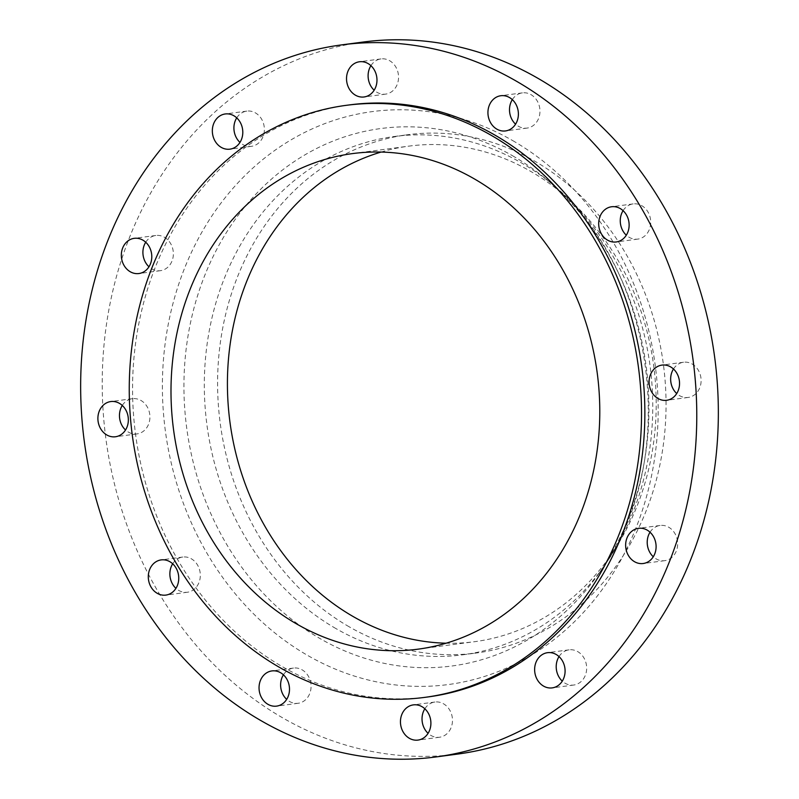 <?xml version="1.0" encoding="UTF-8"?>
<svg xmlns="http://www.w3.org/2000/svg" width="799" height="799" viewBox="0 0 799 799"><rect width="100%" height="100%" fill="white"/><g stroke="black" fill="none" stroke-linecap="round" stroke-linejoin="round"><path stroke-width="0.6" stroke-dasharray="4 3" d="M370.916 65.668A17.758 15.181 82.5 0 1 380.993 58.916A17.758 15.181 82.5 0 1 389.622 60.694A17.758 15.181 82.5 0 1 398.411 79.63A17.758 15.181 82.5 0 1 385.657 94.112A17.758 15.181 82.5 0 1 377.028 92.334A17.758 15.181 82.5 0 1 374.162 90.217M236.724 117.862A17.758 15.181 82.5 0 1 246.811 111.111A17.758 15.181 82.5 0 1 255.43 112.889A17.758 15.181 82.5 0 1 264.229 131.835A17.758 15.181 82.5 0 1 251.465 146.317A17.758 15.181 82.5 0 1 242.846 144.529A17.758 15.181 82.5 0 1 239.98 142.412M145.718 242.237A17.758 15.181 82.5 0 1 155.805 235.485A17.758 15.181 82.5 0 1 164.424 237.263A17.758 15.181 82.5 0 1 173.223 256.199A17.758 15.181 82.5 0 1 160.459 270.681A17.758 15.181 82.5 0 1 151.84 268.903A17.758 15.181 82.5 0 1 148.974 266.786M122.277 405.453A17.758 15.181 82.5 0 1 132.364 398.701A17.758 15.181 82.5 0 1 140.984 400.489A17.758 15.181 82.5 0 1 149.783 419.425A17.758 15.181 82.5 0 1 137.019 433.907A17.758 15.181 82.5 0 1 128.399 432.119A17.758 15.181 82.5 0 1 125.533 430.012M172.684 563.794A17.758 15.181 82.5 0 1 182.761 557.043A17.758 15.181 82.5 0 1 191.39 558.821A17.758 15.181 82.5 0 1 200.179 577.757A17.758 15.181 82.5 0 1 187.425 592.239A17.758 15.181 82.5 0 1 178.796 590.461A17.758 15.181 82.5 0 1 175.93 588.344M283.425 674.815A17.758 15.181 82.5 0 1 293.513 668.064A17.758 15.181 82.5 0 1 302.132 669.852A17.758 15.181 82.5 0 1 310.931 688.788A17.758 15.181 82.5 0 1 298.167 703.27A17.758 15.181 82.5 0 1 289.548 701.482A17.758 15.181 82.5 0 1 286.681 699.365M424.838 708.783A17.758 15.181 82.5 0 1 434.916 702.031A17.758 15.181 82.5 0 1 443.545 703.809A17.758 15.181 82.5 0 1 452.334 722.755A17.758 15.181 82.5 0 1 439.58 737.227A17.758 15.181 82.5 0 1 430.951 735.45A17.758 15.181 82.5 0 1 428.084 733.332M559.02 656.588A17.758 15.181 82.5 0 1 569.098 649.837A17.758 15.181 82.5 0 1 577.727 651.614A17.758 15.181 82.5 0 1 586.526 670.551A17.758 15.181 82.5 0 1 573.762 685.033A17.758 15.181 82.5 0 1 565.143 683.255A17.758 15.181 82.5 0 1 562.276 681.138M650.026 532.214A17.758 15.181 82.5 0 1 660.104 525.462A17.758 15.181 82.5 0 1 668.733 527.24A17.758 15.181 82.5 0 1 677.532 546.186A17.758 15.181 82.5 0 1 664.768 560.668A17.758 15.181 82.5 0 1 656.149 558.881A17.758 15.181 82.5 0 1 653.282 556.763M673.467 368.988A17.758 15.181 82.5 0 1 683.554 362.237A17.758 15.181 82.5 0 1 692.174 364.024A17.758 15.181 82.5 0 1 700.973 382.961A17.758 15.181 82.5 0 1 688.209 397.443A17.758 15.181 82.5 0 1 679.589 395.655A17.758 15.181 82.5 0 1 676.723 393.547M623.07 210.656A17.758 15.181 82.5 0 1 633.148 203.905A17.758 15.181 82.5 0 1 641.767 205.683A17.758 15.181 82.5 0 1 650.566 224.629A17.758 15.181 82.5 0 1 637.802 239.101A17.758 15.181 82.5 0 1 629.183 237.323A17.758 15.181 82.5 0 1 626.316 235.206M512.319 99.635A17.758 15.181 82.5 0 1 522.406 92.874A17.758 15.181 82.5 0 1 531.025 94.662A17.758 15.181 82.5 0 1 539.824 113.598A17.758 15.181 82.5 0 1 527.06 128.08A17.758 15.181 82.5 0 1 518.441 126.292A17.758 15.181 82.5 0 1 515.575 124.185M427.904 696.958A298.606 255.33 82.5 0 1 282.846 666.955A298.606 255.33 82.5 0 1 134.941 348.434A298.606 255.33 82.5 0 1 349.523 104.899M457.418 754.106A359.141 307.096 82.5 0 1 282.966 718.021A359.141 307.096 82.5 0 1 105.078 334.941A359.141 307.096 82.5 0 1 363.155 42.037M335.87 628.533A261.403 223.52 82.5 0 1 206.392 349.702A261.403 223.52 82.5 0 1 394.237 136.509A261.403 223.52 82.5 0 1 521.218 162.776A261.403 223.52 82.5 0 1 553.657 185.358A261.403 223.52 82.5 0 1 604.064 566.151A261.403 223.52 82.5 0 1 462.851 654.8A261.403 223.52 82.5 0 1 335.87 628.533M349.143 626.776A261.403 223.52 82.5 0 1 219.665 347.945A261.403 223.52 82.5 0 1 407.51 134.751A261.403 223.52 82.5 0 1 534.491 161.018A261.403 223.52 82.5 0 1 663.969 439.849A261.403 223.52 82.5 0 1 476.124 653.043A261.403 223.52 82.5 0 1 349.143 626.776M381.093 152.06A249.947 213.723 82.5 0 1 409.008 146.117A249.947 213.723 82.5 0 1 530.426 171.226A249.947 213.723 82.5 0 1 654.221 437.832A249.947 213.723 82.5 0 1 474.616 641.687A249.947 213.723 82.5 0 1 446.112 643.215M512.738 140.624A288.988 247.111 82.5 0 1 636.014 527.869A288.988 247.111 82.5 0 1 307.835 655.53A288.988 247.111 82.5 0 1 184.559 268.274A288.988 247.111 82.5 0 1 512.738 140.624M512.559 155.765A271.081 231.79 82.5 0 1 546.196 179.176A271.081 231.79 82.5 0 1 598.471 574.062A271.081 231.79 82.5 0 1 320.349 638.751A271.081 231.79 82.5 0 1 204.724 275.505A271.081 231.79 82.5 0 1 512.559 155.765M385.657 94.112L364.084 96.969M251.465 146.317L229.902 149.163M160.459 270.681L138.896 273.538M137.019 433.907L115.446 436.763M187.425 592.239L165.852 595.095M298.167 703.27L276.594 706.126M439.58 737.227L418.007 740.084M573.762 685.033L552.189 687.889M664.768 560.668L643.195 563.515M688.209 397.443L666.636 400.299M637.802 239.101L616.239 241.957M527.06 128.08L505.487 130.936M553.657 185.358L546.196 179.176C656.598 264.908 682.765 462.561 598.471 574.062L604.064 566.151M394.237 136.509L407.51 134.751M418.197 649.148L474.616 641.687M352.589 153.588L409.008 146.117M462.851 654.8L476.124 653.043M522.406 92.874L500.833 95.73M633.148 203.905L611.575 206.761M683.554 362.237L661.981 365.093M660.104 525.462L638.541 528.319M569.098 649.837L547.535 652.683M434.916 702.031L413.343 704.888M293.513 668.064L271.94 670.92M182.761 557.043L161.198 559.899M132.364 398.701L110.791 401.557M155.805 235.485L134.232 238.332M246.811 111.111L225.238 113.967M380.993 58.916L359.42 61.773"/><path stroke-width="1.2" d="M355.455 95.191A17.758 15.181 -97.5 0 0 364.084 96.969A17.758 15.181 -97.5 0 0 376.838 82.487A17.758 15.181 -97.5 0 0 368.049 63.55A17.758 15.181 -97.5 0 0 359.42 61.773A17.758 15.181 -97.5 0 0 346.666 76.245A17.758 15.181 -97.5 0 0 355.455 95.191M221.273 147.386A17.758 15.181 -97.5 0 0 229.902 149.163A17.758 15.181 -97.5 0 0 242.656 134.691A17.758 15.181 -97.5 0 0 233.857 115.745A17.758 15.181 -97.5 0 0 225.238 113.967A17.758 15.181 -97.5 0 0 212.474 128.449A17.758 15.181 -97.5 0 0 221.273 147.386M130.267 271.76A17.758 15.181 -97.5 0 0 138.896 273.538A17.758 15.181 -97.5 0 0 151.65 259.056A17.758 15.181 -97.5 0 0 142.851 240.119A17.758 15.181 -97.5 0 0 134.232 238.332A17.758 15.181 -97.5 0 0 121.468 252.814A17.758 15.181 -97.5 0 0 130.267 271.76M106.826 434.976A17.758 15.181 -97.5 0 0 115.446 436.763A17.758 15.181 -97.5 0 0 128.21 422.281A17.758 15.181 -97.5 0 0 119.411 403.345A17.758 15.181 -97.5 0 0 110.791 401.557A17.758 15.181 -97.5 0 0 98.027 416.039A17.758 15.181 -97.5 0 0 106.826 434.976M157.233 593.317A17.758 15.181 -97.5 0 0 165.852 595.095A17.758 15.181 -97.5 0 0 178.616 580.613A17.758 15.181 -97.5 0 0 169.817 561.677A17.758 15.181 -97.5 0 0 161.198 559.899A17.758 15.181 -97.5 0 0 148.434 574.371A17.758 15.181 -97.5 0 0 157.233 593.317M267.975 704.338A17.758 15.181 -97.5 0 0 276.594 706.126A17.758 15.181 -97.5 0 0 289.358 691.644A17.758 15.181 -97.5 0 0 280.559 672.708A17.758 15.181 -97.5 0 0 271.94 670.92A17.758 15.181 -97.5 0 0 259.176 685.402A17.758 15.181 -97.5 0 0 267.975 704.338M409.378 738.306A17.758 15.181 -97.5 0 0 418.007 740.084A17.758 15.181 -97.5 0 0 430.761 725.612A17.758 15.181 -97.5 0 0 421.972 706.666A17.758 15.181 -97.5 0 0 413.343 704.888A17.758 15.181 -97.5 0 0 400.589 719.37A17.758 15.181 -97.5 0 0 409.378 738.306M543.57 686.111A17.758 15.181 -97.5 0 0 552.189 687.889A17.758 15.181 -97.5 0 0 564.953 673.407A17.758 15.181 -97.5 0 0 556.154 654.471A17.758 15.181 -97.5 0 0 547.535 652.683A17.758 15.181 -97.5 0 0 534.771 667.165A17.758 15.181 -97.5 0 0 543.57 686.111M634.576 561.737A17.758 15.181 -97.5 0 0 643.195 563.515A17.758 15.181 -97.5 0 0 655.959 549.043A17.758 15.181 -97.5 0 0 647.16 530.097A17.758 15.181 -97.5 0 0 638.541 528.319A17.758 15.181 -97.5 0 0 625.777 542.801A17.758 15.181 -97.5 0 0 634.576 561.737M658.016 398.511A17.758 15.181 -97.5 0 0 666.636 400.299A17.758 15.181 -97.5 0 0 679.4 385.817A17.758 15.181 -97.5 0 0 670.601 366.881A17.758 15.181 -97.5 0 0 661.981 365.093A17.758 15.181 -97.5 0 0 649.217 379.575A17.758 15.181 -97.5 0 0 658.016 398.511M607.61 240.179A17.758 15.181 -97.5 0 0 616.239 241.957A17.758 15.181 -97.5 0 0 628.993 227.485A17.758 15.181 -97.5 0 0 620.204 208.539A17.758 15.181 -97.5 0 0 611.575 206.761A17.758 15.181 -97.5 0 0 598.821 221.243A17.758 15.181 -97.5 0 0 607.61 240.179M496.868 129.148A17.758 15.181 -97.5 0 0 505.487 130.936A17.758 15.181 -97.5 0 0 518.251 116.454A17.758 15.181 -97.5 0 0 509.452 97.518A17.758 15.181 -97.5 0 0 500.833 95.73A17.758 15.181 -97.5 0 0 488.069 110.212A17.758 15.181 -97.5 0 0 496.868 129.148M279.53 667.395A298.606 255.33 82.5 0 1 131.625 348.873A298.606 255.33 82.5 0 1 346.207 105.338A298.606 255.33 82.5 0 1 491.255 135.341A298.606 255.33 82.5 0 1 639.16 453.862A298.606 255.33 82.5 0 1 424.589 697.397A298.606 255.33 82.5 0 1 279.53 667.395M346.207 105.338L349.523 104.899A298.606 255.33 82.5 0 1 494.581 134.901A298.606 255.33 82.5 0 1 642.486 453.423A298.606 255.33 82.5 0 1 427.904 696.958L424.589 697.397M261.393 720.878A359.141 307.096 82.5 0 1 83.505 337.797A359.141 307.096 82.5 0 1 341.582 44.894A359.141 307.096 82.5 0 1 516.034 80.979A359.141 307.096 82.5 0 1 693.922 464.059A359.141 307.096 82.5 0 1 435.845 756.963A359.141 307.096 82.5 0 1 261.393 720.878M341.582 44.894L363.155 42.037A359.141 307.096 82.5 0 1 537.607 78.122A359.141 307.096 82.5 0 1 715.495 461.203A359.141 307.096 82.5 0 1 457.418 754.106L435.845 756.963M446.112 643.215A249.947 213.723 82.5 0 1 353.208 616.568A249.947 213.723 82.5 0 1 227.935 366.431A249.947 213.723 82.5 0 1 381.093 152.06M474.007 178.696A249.947 213.723 82.5 0 1 597.802 445.303A249.947 213.723 82.5 0 1 418.197 649.148A249.947 213.723 82.5 0 1 296.789 624.039A249.947 213.723 82.5 0 1 172.983 357.433A249.947 213.723 82.5 0 1 352.589 153.588A249.947 213.723 82.5 0 1 474.007 178.696M374.162 90.217A17.758 15.181 82.5 0 1 370.916 65.668M239.98 142.412A17.758 15.181 82.5 0 1 236.724 117.862M148.974 266.786A17.758 15.181 82.5 0 1 145.718 242.237M125.533 430.012A17.758 15.181 82.5 0 1 122.277 405.453M175.93 588.344A17.758 15.181 82.5 0 1 172.684 563.794M286.681 699.365A17.758 15.181 82.5 0 1 283.425 674.815M428.084 733.332A17.758 15.181 82.5 0 1 424.838 708.783M562.276 681.138A17.758 15.181 82.5 0 1 559.02 656.588M653.282 556.763A17.758 15.181 82.5 0 1 650.026 532.214M676.723 393.547A17.758 15.181 82.5 0 1 673.467 368.988M626.316 235.206A17.758 15.181 82.5 0 1 623.07 210.656M515.575 124.185A17.758 15.181 82.5 0 1 512.319 99.635"/></g></svg>
